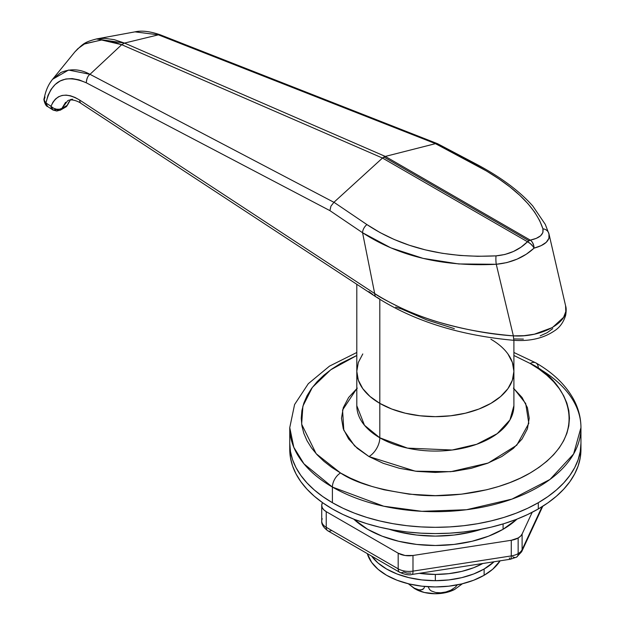 <?xml version="1.0" encoding="UTF-8"?>
<svg xmlns="http://www.w3.org/2000/svg" width="625" height="625" viewBox="0 0 625 625"><rect width="100%" height="100%" fill="white"/><g stroke="black" fill="none" stroke-linecap="round" stroke-linejoin="round"><path stroke-width="0.94" d="M356.805 352.484L329.516 366.117L308.32 383.68L294.586 404.547L289.758 427.617L293.812 447.32L303.969 463.844L332.398 487.063A145.602 84.062 180 0 1 289.758 427.617L289.758 443.266A145.602 84.062 0 0 0 332.398 502.703L342.992 508.242L354.469 513.156L366.719 517.398L379.641 520.922L393.094 523.703L406.953 525.703L421.086 526.914L435.352 527.32L449.625 526.914L463.758 525.703L477.617 523.703L491.07 520.922L503.992 517.398L516.242 513.156L527.719 508.242L538.305 502.703A145.602 84.062 180 0 1 379.641 520.922A145.602 84.062 180 0 1 289.758 443.266L290.461 451.5L292.555 459.664L296.023 467.664L300.844 475.43L306.945 482.891L314.297 489.961L322.805 496.586L332.398 502.703L332.398 487.063A11.492 6.633 -60 0 1 340.531 472.984L350.281 478.086L360.852 482.609L372.141 486.516L384.039 489.766L409.195 494.172L435.352 495.656L461.516 494.172L486.672 489.766L498.57 486.516L509.859 482.609L520.43 478.086L530.18 472.984L539.016 467.352L546.859 461.25L553.625 454.734L559.25 447.859L563.68 440.711L566.883 433.336L568.812 425.82L569.461 418.234L568.812 410.648L566.883 403.133L563.68 395.758L559.25 388.609L553.625 381.734L546.859 375.219L539.016 369.117L530.18 363.484L513.898 355.484L530.18 363.484A11.492 6.633 -60 0 1 535.93 362.922A11.492 6.633 120 0 0 530.18 363.484C561.727 377.305 599.07 431.711 530.18 472.984C498.367 491.781 451.305 498.234 416.391 494.883C381.031 490.523 355.742 483.227 340.531 472.984A11.492 6.633 120 0 0 332.398 487.063L383.742 506.219L421.867 511.32L466.492 509.734L511.977 499.102L550 479.437L573.602 453.992L580.953 427.617A145.602 84.062 180 0 1 491.07 505.281A145.602 84.062 180 0 1 332.398 487.063L332.398 502.703A145.602 84.062 0 0 0 491.07 520.922A145.602 84.062 0 0 0 580.953 443.266A145.602 84.062 180 0 1 538.305 502.703L547.906 496.586L556.414 489.961L563.758 482.891L569.867 475.43L574.68 467.664L578.156 459.664L580.25 451.5L580.953 443.266L580.953 449.516A145.602 84.062 0 0 0 580.852 446.391M490.898 339.242A78.547 45.352 180 0 1 513.898 371.305A78.547 45.352 180 0 1 465.414 413.203A78.547 45.352 180 0 1 379.812 403.375L370.047 396.5L362.789 388.664L358.32 380.156L356.805 371.305L356.805 405.719L364.477 425.266L379.812 437.789A15.328 8.852 -60 0 1 368.977 456.555L354.562 445.828L343.805 430.211L342.57 410.008L356.805 388.555M538.305 368.18A145.602 84.062 180 0 1 580.953 427.617C580.906 417.891 578.5 408.539 573.734 399.562C565.828 385.078 553.227 372.867 535.93 362.922A11.492 6.633 -60 0 1 538.305 368.18M356.805 284.297L356.805 371.305L358.32 380.156L362.789 388.664L370.047 396.5L379.812 403.375L379.812 437.789A78.547 45.352 0 0 0 465.414 447.617A78.547 45.352 0 0 0 513.898 405.719L509.938 419.953L497.203 433.672L476.688 444.281L452.156 450.016L407.516 448.125L379.812 437.789L379.812 403.375A78.547 45.352 180 0 1 356.805 371.305L358.32 362.461L362.789 353.953L358.32 362.461L356.805 371.305A78.547 45.352 0 0 0 379.812 403.375A78.547 45.352 0 0 0 465.414 413.203A78.547 45.352 0 0 0 513.898 371.305L512.391 380.156L507.922 388.664L500.664 396.5L490.898 403.375L478.992 409.016L465.414 413.203L450.68 415.781L435.352 416.656L420.031 415.781L405.297 413.203L391.719 409.016L379.812 403.375L379.812 299.328L379.812 403.375L391.719 409.016L405.297 413.203L420.031 415.781L435.352 416.656L450.68 415.781L465.414 413.203L478.992 409.016L490.898 403.375L500.664 396.5L507.922 388.664L512.391 380.156L513.898 371.305L512.391 362.461L513.898 371.305L513.898 405.719M507.922 353.953L512.391 362.461L507.922 353.953M356.805 405.719A78.547 45.352 0 0 0 379.812 437.789A15.328 8.852 120 0 1 368.977 456.555L383.203 463.297L399.43 468.305L417.039 471.391L435.352 472.43L453.672 471.391L471.281 468.305L487.508 463.297L501.734 456.555L513.406 448.344L522.078 438.977L527.422 428.805L529.227 418.234L527.422 407.664L522.078 397.492L513.406 388.125M340.531 472.984L331.695 467.352L323.852 461.25L317.086 454.734L311.461 447.859L307.023 440.711L303.828 433.336L301.898 425.82L301.25 418.234L301.898 410.648L303.828 403.133L307.023 395.758L311.461 388.609L317.086 381.734L323.852 375.219L331.695 369.117L340.531 363.484L356.805 355.484L330.703 369.82L312.359 387.383L302.898 406.133L301.648 424.18L316.141 453.695L340.531 472.984M357.305 388.125L348.625 397.492L343.289 407.664L341.484 418.234L343.289 428.805L348.625 438.977L357.305 448.344L368.977 456.555L415.289 471.18L450.828 471.688L488.258 463.008L516.773 445.211L528.805 423.383L525.703 403.523L513.898 388.555M454.352 328.641L426.672 319.875L401.602 309.016L395.68 307.07M70.617 99.484L67.422 105.203L61.883 108.398A7.664 4.422 60 0 1 60.609 110A7.664 4.422 60 0 1 56.773 109.617L52.945 110L51.023 106.289L52.766 109.891A7.664 4.695 -56.7 0 1 52.57 109.773A7.664 4.695 -56.7 0 1 51.023 106.289L45.961 102.961L47.953 95.516L51.102 89.32L55.203 84.469L60.164 80.984L65.852 78.992L72.195 78.594L79.078 79.867L86.297 82.805L329.906 210.633L362.562 232.734L374.695 293.562A7.664 4.695 123.3 0 0 376.281 297.062M135.125 31.859L158.375 34.836L435.492 143.656L472.898 163.391C512.07 184.195 535.414 206 542.914 228.805C543.984 234.312 539.781 238.094 530.289 240.133L385.289 156.422L383.875 157.008L528.891 240.734A7.664 4.422 -60 0 1 530.289 240.133L385.289 156.422L124.508 43.078L158.375 34.836L435.492 143.656L385.289 156.422L124.508 43.078L158.375 34.836L134.992 31.859L96.484 38.953L104.656 38.328L114.336 39.68L124.508 43.078L121.703 44.695L382.484 158.039L333.914 202.305L89.984 74.32L121.703 44.695L89.984 74.32C80.258 68.992 70.523 68.398 60.773 72.555L52.523 79.359L74.812 51.969L77.844 48.703L84.812 43.719L101.82 39.961L111.531 41.297L121.703 44.695L382.484 158.039L527.484 241.75L521.109 247.117L513.469 251.469L504.93 254.477L496.055 255.859L477.695 256.297L459.781 255.445L442.328 253.305L425.375 249.883L409.32 245.25L394.211 239.484L380.047 232.578L366.914 224.578L333.953 202.266L382.484 158.039L527.484 241.75A7.664 4.422 -60 0 1 528.891 240.734L383.875 157.008L382.484 158.039L385.289 156.422L435.453 143.664L486.531 171.023L498.906 178.891L510.008 186.992L519.797 195.344L528.07 203.789L534.68 212.195L539.633 220.531L542.914 228.805L542.898 232.555L540.602 235.805L536.273 238.367L530.289 240.133A7.664 5.047 78.5 0 1 534.062 248.141L526.305 254.211L517.086 259.141L506.898 262.586L496.266 264.281L458.711 263.953L423.102 258.375L390.836 247.859L362.562 232.734L374.695 293.562L79.719 100.086A7.664 4.695 123.3 0 0 81.273 103.57A7.664 4.695 -56.7 0 1 79.719 100.086L75.055 97.469L70.5 95.797L66.164 95.117L62.148 95.445L58.547 96.766L55.445 99.055L52.914 102.25L51.023 106.289A7.664 5.742 19.4 0 0 51.359 106.633A7.664 5.742 19.4 0 0 61.883 108.398L65.609 102.312M552.758 328.625L547.227 332.656L540.195 335.867M523.367 339.094L514.461 338.945M379.812 299.102L377.195 297.445A7.664 4.695 -56.7 0 1 376.242 297.047A7.664 4.695 -56.7 0 1 374.695 293.562C378.398 296.43 388.086 301.656 403.75 309.234C416.891 314.938 428.055 319.117 437.242 321.75C464.477 329.625 489.852 334.328 513.352 335.859L513.789 340.312L513.352 335.859L523.984 335.695L534.406 334.188L552.406 327.555L563.578 317.359L565.805 311.57L565.57 305.719C570.727 321.594 542.305 337.812 513.352 335.859C458.148 331.141 411.93 317.039 374.695 293.562L79.719 100.086C65.914 91.977 56.352 94.039 51.023 106.289L45.961 102.961A7.664 4.695 123.3 0 0 47.508 106.445L52.945 110A7.664 4.422 120 0 1 51.359 106.633L53.727 108.297L56.555 109.211L59.422 109.25L61.883 108.398L67.695 100.727M71.031 99.438L72.633 99.211M96.445 38.961L96.484 38.953C84.273 42.211 83.383 43.508 74.805 51.969M513.352 335.859L496.266 264.281L513.352 335.859M548.961 233.859L548.945 238.289L546.258 242.297L541.164 245.633L534.062 248.141C545.344 245.094 550.312 240.336 548.961 233.859A7.664 6.836 163.6 0 0 548.859 233.469A7.664 6.836 163.6 0 0 542.914 228.805A7.664 6.836 -16.4 0 1 548.859 233.469A7.664 6.836 -16.4 0 1 548.961 233.859L565.656 306.07C566.328 307.977 566.336 311.023 565.68 315.219C563.57 322.172 559.859 327.367 554.547 330.789C543.594 338.258 530.016 341.438 513.805 340.32C459.406 335.383 413.555 320.953 376.242 297.047L81.273 103.57C79.055 101.672 71.656 98.461 67.781 100.672M69.078 101.617L66.594 106.469L65.508 107.023L67.422 105.203L61.883 108.398A7.664 4.422 -120 0 1 60.609 110L56.773 111.023L52.945 110M158.375 34.836L160.422 34.883L158.375 34.836M435.492 143.656L438.266 144.188L435.492 143.656M472.898 163.391A7.664 4.055 -62.2 0 1 475.063 163.461A7.664 4.055 117.8 0 0 472.898 163.391M532.859 246.25L534.062 248.141L533.781 245.719L532.438 242.406L531.07 240.734L530.289 240.133L527.484 241.75L530.336 243.617L532.859 246.25M52.523 79.359C48.289 84.562 45.5 91.031 44.156 98.766C43.164 98.32 45.25 106.438 47.688 106.562L44.148 99.938L45.023 96.945M496.266 264.281C511.391 262.805 523.992 257.43 534.062 248.141A7.664 3.469 -135.5 0 0 527.484 241.75C519.25 250 508.773 254.703 496.055 255.859A7.664 1.516 86.6 0 0 496.266 264.281A7.664 1.516 -93.4 0 1 496.055 255.859C444.953 258.312 401.906 247.883 366.914 224.578A7.664 4.617 124.1 0 0 362.562 232.734C398.797 256.406 443.367 266.922 496.266 264.281M44.148 98.797A7.664 5.219 9.6 0 0 45.961 102.961C51.445 80.367 64.891 73.648 86.297 82.805C86.711 78.477 87.938 75.648 89.984 74.32L68.531 70.047L52.469 79.367L50.016 82.859M89.984 74.32L89.984 74.32C87.773 75.953 86.539 78.781 86.297 82.805L329.906 210.633L330.945 206.148L333.914 202.305L89.984 74.32M329.906 210.633L362.562 232.734A7.664 4.617 -55.9 0 1 366.914 224.578L333.953 202.266L330.945 206.148L329.906 210.633M372.812 294.508L368.898 291.609M84.156 44.07L101.422 39.953L121.703 44.695L124.508 43.078L96.438 38.969M331.648 530.422A7.664 4.422 -60 0 1 327.812 530.805A7.664 4.422 -60 0 1 326.227 527.297A15.328 8.852 180 0 1 321.734 521.039A15.328 8.852 0 0 0 326.227 527.297L326.227 511.648L326.227 527.297L398.18 568.836L398.18 553.195L398.18 568.836A15.328 8.852 0 0 0 412.984 571.125L412.984 555.484L412.984 571.125L511.273 555.922L511.273 540.281L412.984 555.484A15.328 8.852 180 0 1 398.18 553.195L326.227 511.648A15.328 8.852 180 0 1 321.734 505.391A15.328 8.852 180 0 1 322.258 503.102L321.734 505.391L322.258 507.688L323.789 509.82L326.227 511.648L398.18 553.195L405.055 555.484L412.984 555.484L511.273 540.281L518.148 537.984L518.148 553.633L518.148 537.984A15.328 8.852 180 0 1 511.273 540.281L511.273 555.922A15.328 8.852 0 0 0 518.148 553.633A7.664 4.422 60 0 1 516.562 557.141A7.664 4.422 -120 0 0 518.148 553.633A15.328 8.852 180 0 1 511.273 555.922A7.664 1.617 81.2 0 1 510.461 559.219A7.664 1.617 81.2 0 1 509.289 557.906M503.086 529.297A95.789 55.305 0 0 0 516.984 519.125L503.086 529.297L488.57 536.172L472.008 541.281L454.039 544.43L435.352 545.492L416.664 544.43L398.695 541.281L382.141 536.172L367.625 529.297L353.727 519.125A95.789 55.305 0 0 0 503.086 529.297L503.086 523.93L503.086 529.297M518.148 537.984L520.578 536.156L522.109 534.023L532.195 512.289L522.109 534.023L522.109 549.664L542.039 506.719L522.109 549.664L522.109 534.023A15.328 8.852 180 0 1 518.148 537.984M518.148 553.633A15.328 8.852 0 0 0 522.109 549.664A15.328 8.852 180 0 1 518.148 553.633M512.727 556.758A7.664 4.422 60 0 0 516.562 557.141L510.461 559.219A7.664 1.617 -98.8 0 0 511.273 555.922L412.984 571.125A7.664 1.617 81.2 0 1 412.172 574.422A7.664 1.617 -98.8 0 0 412.984 571.125A15.328 8.852 180 0 1 398.18 568.836L326.227 527.297A7.664 4.422 120 0 0 327.812 530.805L399.766 572.344A7.664 4.422 -60 0 1 398.18 568.836A7.664 4.422 120 0 0 399.766 572.344A7.664 4.422 -60 0 0 403.602 571.961L407.031 573.109L411 573.109M389.039 529.211L398.695 531.898L416.664 535.047L435.352 536.109L454.039 535.047L472.008 531.898L481.664 529.211A95.789 55.305 180 0 1 389.047 529.211M321.734 505.391L321.734 521.039A15.328 8.852 180 0 1 322.258 518.742M399.766 572.344C405.141 574.688 409.273 575.375 412.172 574.422A7.664 1.617 81.2 0 1 412.156 574.43M516.562 557.141L521.664 551.742A7.664 6.047 -155.1 0 0 522.109 549.664A7.664 6.047 24.9 0 1 521.664 551.742A7.664 6.047 24.9 0 1 521.648 551.773M289.758 449.516L290.461 457.758L292.555 465.922L296.023 473.922L300.844 481.687L306.945 489.141L314.297 496.219L322.805 502.844L332.398 508.961L342.992 514.5L354.469 519.414L366.719 523.656L379.641 527.18L393.094 529.961L406.953 531.961L421.086 533.172L435.352 533.578L449.625 533.172L463.758 531.961L477.617 529.961L491.07 527.18L503.992 523.656L516.242 519.414L527.719 514.5L538.305 508.961A145.602 84.062 0 0 1 379.641 527.18A145.602 84.062 0 0 1 289.758 449.516L289.758 443.266L290.461 451.5L292.555 459.664L296.023 467.664L300.844 475.43L306.945 482.891L314.297 489.961L322.805 496.586L332.398 502.703L342.992 508.242L354.469 513.156L366.719 517.398L379.641 520.922L393.094 523.703L406.953 525.703L421.086 526.914L435.352 527.32L449.625 526.914L463.758 525.703L477.617 523.703L491.07 520.922L503.992 517.398L516.242 513.156L527.719 508.242L538.305 502.703L538.305 508.961A145.602 84.062 0 0 0 580.953 449.516L580.25 457.758L578.156 465.922L574.68 473.922L569.867 481.687L563.758 489.141L556.414 496.219L547.906 502.844L538.305 508.961L538.305 502.703L547.906 496.586L556.414 489.961L563.758 482.891L569.867 475.43L574.68 467.664L578.156 459.664L580.25 451.5L580.953 443.266L580.953 427.617M435.352 580.688L435.352 574.43A68.969 39.82 180 0 1 419.25 573.328L435.352 574.43L448.812 573.664L461.75 571.398L473.672 567.719L482.828 563.492A68.969 39.82 180 0 1 435.352 574.43L435.352 580.688L448.812 579.922L461.75 577.656L473.672 573.977L484.125 569.023L494.07 561.758A68.969 39.82 180 0 1 484.125 569.023A68.969 39.82 180 0 1 371.633 556.102A68.969 39.82 0 0 0 435.352 580.688A68.969 39.82 0 0 0 494.07 561.758L484.125 569.023L484.125 575.281L484.125 569.023L473.672 573.977L461.75 577.656L448.812 579.922L435.352 580.688L421.898 579.922L435.352 580.688M371.633 556.102L378.008 562.992L386.586 569.023L397.039 573.977L408.961 577.656L421.898 579.922L408.961 577.656L397.039 573.977L386.586 569.023L378.008 562.992L371.633 556.102M367.305 553.602A68.969 39.82 0 0 0 414.25 585.031A68.969 39.82 0 0 0 484.125 575.281L492.695 569.25L500.117 560.82A68.969 39.82 0 0 1 484.125 575.281L473.672 580.234L461.75 583.914L448.812 586.18L435.352 586.945L421.898 586.18L408.961 583.914L397.039 580.234L386.586 575.281L378.008 569.25L371.641 562.367L367.305 553.602M408.117 583.555L413.68 587.93L419.242 589.977L422.477 589.578L423.727 588.641L424.734 586.469L423.727 588.641L420.945 590L417.438 589.594L413.68 587.93A18.516 10.695 120 0 0 414.797 588.766A18.516 10.695 120 0 0 415.031 588.891A18.516 10.695 -60 0 1 414.797 588.766A18.516 10.695 -60 0 1 413.68 587.93L408.312 583.758M416.695 589.773A28.734 16.594 -0 0 0 454.836 589.352M457.297 584.875L455.305 587.219L450.891 590.172L445.883 591.984L440.719 592.789L435.703 592.523L431.289 590.945L429.578 589.555L428.125 586.727L429.578 589.555L431.289 590.945L435.703 592.523L440.719 592.789L445.883 591.984L450.891 590.172L455.305 587.219L457.297 584.875M415.93 589.383L424.359 592.484L435.352 593.75L446.352 592.484L454.789 589.383M535.93 362.922L513.898 352.484M513.898 340.328L513.898 371.305M66.164 106.789L60.609 110M160.406 34.875C150.117 31.336 141.641 30.328 134.984 31.859M160.422 34.883L437.461 143.672M437.711 143.789L475.063 163.461C499.977 176.531 519.234 190.734 532.836 206.062L545.297 224.398L549.094 234.367M327.812 530.805C323.438 527.516 321.414 524.266 321.734 521.039M510.461 559.219L412.172 574.422M542.766 506.266L521.664 551.742M416.102 589.477L408.266 583.742M454.602 589.477L462.445 583.742"/></g></svg>
